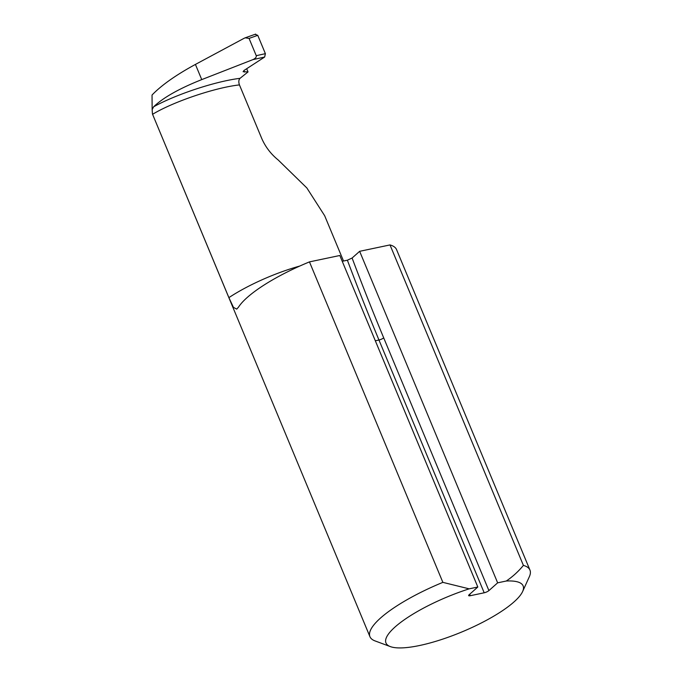 <?xml version="1.0" encoding="UTF-8"?>
<svg xmlns="http://www.w3.org/2000/svg" width="682" height="682" viewBox="0 0 682 682"><rect width="100%" height="100%" fill="white"/><g stroke="black" fill="none" stroke-linecap="round" stroke-linejoin="round"><path stroke-width="1.02" d="M343.523 261.027L324.666 215.725L306.857 187.959L278.205 159.997C270.933 154.106 265.443 146.928 261.735 138.463L239.45 84.909C215.188 87.543 173.288 101.72 152.572 114.303L228.888 297.633L233.44 307.36L236.722 309.125L238.478 307.181A86.665 22.139 -22.6 0 1 309.466 261.888L339.824 255.494L477.818 587.014L469.088 594.781A3.717 0.946 -22.6 0 0 468.636 595.582A3.717 0.946 -22.6 0 0 470.316 595.71L484.194 592.786L378.97 340.02L375.322 340.787M309.466 261.888L442.865 582.36L469.165 588.839L477.818 587.014M352.1 258.026A1543.86 887.862 -101.9 0 0 383.693 337.837A3.717 0.946 157.4 0 1 378.97 340.02A1547.577 889.993 78.1 0 1 347.377 260.209L352.1 258.026L359.644 251.317L390.002 244.923L523.401 565.395A86.665 22.139 -22.6 0 1 529.957 570.084A86.665 22.139 -22.6 0 1 529.36 576.665L522.617 591.533A74.287 18.977 157.4 0 0 506.3 581.013C512.745 576.631 518.448 571.431 523.401 565.395M359.644 251.317L497.647 582.837L506.3 581.013M347.377 260.209L342.236 261.291M497.647 582.837L488.909 590.603A3.717 0.946 -22.6 0 1 484.194 592.786M152.572 114.303L369.942 636.69A86.665 22.139 -22.6 0 1 442.865 582.36M390.002 244.923A86.665 22.139 -22.6 0 1 396.557 249.612L529.957 570.084M469.165 588.839A74.287 18.977 157.4 0 0 402.048 621.387A74.287 18.977 157.4 0 0 390.334 646.596L375.032 640.909A86.665 22.139 -22.6 0 1 369.942 636.69M244.045 38.328L195.419 64.423C175.973 74.994 161.515 85.19 152.043 95.011L152.146 109.632L153.646 106.784C163.143 97.654 179.178 88.592 201.744 79.606L252.911 59.624C255.426 58.473 256.543 57.16 256.253 55.685L249.058 38.405L245.188 37.817L244.045 38.328M390.334 646.596A74.287 18.977 157.4 0 0 461.842 631.958A74.287 18.977 157.4 0 0 522.617 591.533M256.253 55.685L265.392 53.665L264.65 57.032L244.19 70.34L243.09 71.704L248.026 71.925L246.688 68.712M153.646 106.784C176.22 94.278 215.87 81.226 240.021 78.336L248.026 71.925M240.021 78.336C238.64 79.82 238.453 82.019 239.45 84.909M265.392 53.665L257.753 35.328L249.058 38.405M257.753 35.328L255.213 34.373L255.682 34.1L245.188 37.817M152.461 114.039L152.146 109.632M383.693 337.837L488.909 590.603M469.702 594.235L470.316 595.71M264.65 57.032L252.911 59.624M228.888 297.633A74.952 19.147 -22.6 0 1 299.748 266.057M201.744 79.606L195.419 64.423M244.531 72.079L243.892 70.544"/></g></svg>
